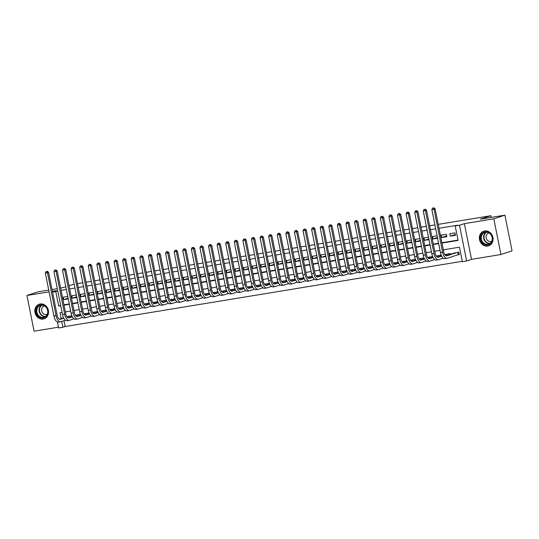 <?xml version="1.0" encoding="UTF-8"?>
<svg xmlns="http://www.w3.org/2000/svg" width="539" height="539" viewBox="0 0 539 539"><rect width="100%" height="100%" fill="white"/><g stroke="black" fill="none" stroke-linecap="round" stroke-linejoin="round"><path stroke-width="0.81" d="M43.187 319.034A7.694 6.771 -108.2 0 0 44.083 318.818A7.694 6.771 -108.2 0 0 48.267 309.898A7.694 6.771 -108.2 0 0 40.182 303.983A7.694 6.771 -108.2 0 0 39.28 304.198A7.694 6.771 -108.2 0 0 35.102 313.119A7.694 6.771 -108.2 0 0 43.187 319.034M487.707 246.033A7.694 6.771 -108.2 0 0 488.603 245.811A7.694 6.771 -108.2 0 0 492.787 236.891A7.694 6.771 -108.2 0 0 484.696 230.975A7.694 6.771 -108.2 0 0 483.8 231.197A7.694 6.771 -108.2 0 0 479.622 240.118A7.694 6.771 -108.2 0 0 487.707 246.033M63.966 320.698L65.131 326.533L62.908 327.267L58.616 327.975L57.424 322.012M48.732 290.083L38.06 291.835L26.95 295.487L34.085 331.195L58.461 327.193M438.227 224.365L490.888 215.715L480.222 219.218L504.915 215.162L512.05 250.871L500.94 254.523L493.805 218.814L464.382 223.651L459.491 225.255L466.626 260.964L462.334 261.671L459.437 247.192L443.314 249.84M464.382 223.651L471.517 259.353L500.94 254.523M471.517 259.353L466.626 260.964M65.131 326.533L462.26 261.314M504.915 215.162L493.805 218.814M67.746 296.45L63.258 297.191L63.743 299.603L68.231 298.869M76.336 295.042L71.849 295.776L72.334 298.195L76.821 297.454M84.926 293.634L80.439 294.368L80.924 296.78L85.411 296.046M93.517 292.219L89.029 292.96L89.514 295.372L94.002 294.631M102.107 290.811L97.62 291.545L98.105 293.957L102.592 293.223M110.697 289.403L106.21 290.137L106.695 292.549L111.182 291.815M119.287 287.988L114.8 288.729L115.279 291.141L119.766 290.4M127.878 286.58L123.391 287.314L123.869 289.726L128.356 288.992M136.468 285.165L131.981 285.906L132.459 288.318L136.946 287.577M145.058 283.757L140.571 284.491L141.05 286.903L145.537 286.169M153.649 282.348L149.162 283.083L149.64 285.495L154.127 284.76M162.239 280.934L157.745 281.675L158.23 284.087L162.717 283.346M170.823 279.525L166.335 280.26L166.82 282.672L171.308 281.937M179.413 278.111L174.926 278.852L175.411 281.264L179.898 280.529M188.003 276.702L183.516 277.437L184.001 279.856L188.488 279.114M196.594 275.294L192.106 276.029L192.591 278.441L197.079 277.706M205.184 273.879L200.697 274.62L201.182 277.033L205.669 276.291M213.774 272.471L209.287 273.206L209.772 275.618L214.259 274.883M222.364 271.063L217.877 271.797L218.356 274.21L222.843 273.475M230.955 269.648L226.468 270.389L226.946 272.801L231.433 272.06M239.545 268.24L235.058 268.974L235.536 271.387L240.023 270.652M248.135 266.825L243.648 267.566L244.127 269.978L248.614 269.244M256.726 265.417L252.239 266.151L252.717 268.57L257.204 267.829M265.309 264.009L260.822 264.743L261.307 267.155L265.794 266.421M273.9 262.594L269.412 263.335L269.898 265.747L274.385 265.006M282.49 261.186L278.003 261.92L278.488 264.332L282.975 263.598M291.08 259.778L286.593 260.512L287.078 262.924L291.565 262.19M299.671 258.363L295.183 259.104L295.668 261.516L300.156 260.775M308.261 256.955L303.774 257.689L304.259 260.101L308.746 259.367M316.851 255.54L312.364 256.281L312.842 258.693L317.336 257.952M325.441 254.132L320.954 254.866L321.433 257.278L325.92 256.544M334.032 252.724L329.545 253.458L330.023 255.87L334.51 255.136M342.622 251.309L338.135 252.05L338.613 254.462L343.1 253.721M351.212 249.901L346.725 250.635L347.204 253.047L351.691 252.313M359.803 248.486L355.309 249.227L355.794 251.639L360.281 250.904M368.386 247.078L363.899 247.812L364.384 250.231L368.871 249.49M376.977 245.669L372.489 246.404L372.975 248.816L377.462 248.081M385.567 244.255L381.08 244.996L381.565 247.408L386.052 246.667M394.157 242.846L389.67 243.581L390.155 245.993L394.642 245.258M402.748 241.438L398.26 242.173L398.745 244.585L403.233 243.85M411.338 240.023L406.851 240.765L407.336 243.177L411.823 242.435M419.928 238.615L415.441 239.35L415.919 241.762L420.407 241.027M428.518 237.2L424.031 237.942L424.51 240.354L428.997 239.619M437.109 235.792L432.622 236.527L433.1 238.945L437.587 238.204M446.366 234.27L441.212 235.119L441.69 237.531L446.844 236.688L446.366 234.27M457.786 254.826L459.289 254.576L458.81 252.164L453.703 253.242M63.245 317.094L63.42 317.956M450.375 254.334L450.22 253.573L445.113 254.651M441.205 255.055L436.523 256.065M432.615 256.463L427.932 257.474M424.025 257.878L419.342 258.882M415.441 259.286L410.752 260.297M406.851 260.694L402.161 261.705M398.26 262.109L393.571 263.12M389.67 263.517L384.987 264.528M381.08 264.932L376.397 265.936M372.489 266.34L367.807 267.351M363.899 267.748L359.217 268.759M355.309 269.163L350.626 270.167M346.718 270.571L342.036 271.582M338.128 271.979L333.446 272.99M329.538 273.394L324.855 274.405M320.954 274.802L316.265 275.813M312.364 276.217L307.675 277.221M303.774 277.625L299.084 278.636M295.183 279.034L290.494 280.044M286.593 280.448L281.91 281.459M278.003 281.857L273.32 282.867M269.412 283.271L264.73 284.275M260.822 284.68L256.14 285.69M252.232 286.088L247.549 287.098M243.641 287.503L238.959 288.506M235.051 288.911L230.369 289.921M226.461 290.319L221.778 291.329M217.877 291.734L213.188 292.744M209.287 293.142L204.598 294.153M200.697 294.557L196.007 295.561M192.106 295.965L187.424 296.976M183.516 297.373L178.833 298.384M174.926 298.788L170.243 299.792M166.335 300.196L161.653 301.207M157.745 301.604L153.063 302.615M149.155 303.019L144.472 304.03M140.564 304.427L135.882 305.438M131.974 305.842L127.292 306.846M123.384 307.25L118.701 308.261M114.8 308.658L110.111 309.669M106.21 310.073L101.521 311.084M97.62 311.481L92.93 312.492M89.029 312.896L84.347 313.9M80.439 314.304L75.756 315.315M71.849 315.713L67.166 316.723M441.967 243.082L458.089 240.434L455.199 225.962L457.422 225.228L439.002 228.253M435.707 228.799L430.412 229.668M427.117 230.207L421.821 231.076M418.527 231.615L413.231 232.484M409.943 233.03L404.648 233.899M401.353 234.438L396.057 235.307M392.763 235.846L387.467 236.722M384.172 237.261L378.877 238.13M375.582 238.669L370.286 239.538M366.992 240.084L361.696 240.953M358.401 241.492L353.106 242.361M349.811 242.9L344.515 243.769M341.221 244.315L335.925 245.184M332.63 245.723L327.335 246.592M324.04 247.138L318.744 248.007M315.45 248.546L310.154 249.416M306.866 249.955L301.57 250.824M298.276 251.369L292.98 252.239M289.686 252.778L284.39 253.647M281.095 254.186L275.8 255.062M272.505 255.601L267.209 256.47M263.915 257.009L258.619 257.878M255.324 258.424L250.029 259.293M246.734 259.832L241.438 260.701M238.144 261.24L232.848 262.109M229.553 262.655L224.258 263.524M220.963 264.063L215.667 264.932M212.373 265.471L207.077 266.347M203.789 266.886L198.493 267.755M195.199 268.294L189.903 269.163M186.609 269.709L181.313 270.578M178.018 271.117L172.723 271.986M169.428 272.525L164.132 273.394M160.838 273.94L155.542 274.809M152.247 275.348L146.952 276.217M143.657 276.763L138.361 277.632M135.067 278.171L129.771 279.04M126.476 279.579L121.181 280.448M117.886 280.994L112.59 281.863M109.302 282.402L104.007 283.271M100.712 283.81L95.416 284.686M92.122 285.225L86.826 286.094M83.532 286.633L78.236 287.503M74.941 288.048L69.646 288.917M66.351 289.456L61.055 290.326M63.946 304.804L69.241 303.935M72.536 303.39L77.832 302.52M81.126 301.981L86.422 301.112M89.717 300.567L95.012 299.697M98.307 299.158L103.603 298.289M106.897 297.75L112.193 296.881M115.487 296.335L120.783 295.466M124.078 294.927L129.373 294.058M132.668 293.519L137.964 292.65M141.252 292.104L146.547 291.235M149.842 290.696L155.138 289.827M158.432 289.281L163.728 288.412M167.023 287.873L172.318 287.004M175.613 286.465L180.909 285.596M184.203 285.05L189.499 284.181M192.794 283.642L198.089 282.773M201.384 282.234L206.68 281.358M209.974 280.819L215.27 279.95M218.564 279.411L223.86 278.542M227.155 277.996L232.45 277.127M235.745 276.588L241.041 275.719M244.329 275.18L249.624 274.311M252.919 273.765L258.215 272.896M261.509 272.357L266.805 271.488M270.1 270.942L275.395 270.073M278.69 269.534L283.986 268.665M287.28 268.126L292.576 267.256M295.871 266.711L301.166 265.842M304.461 265.303L309.757 264.433M313.051 263.894L318.347 263.019M321.642 262.48L326.937 261.61M330.232 261.071L335.527 260.202M338.822 259.657L344.118 258.787M347.406 258.248L352.701 257.379M355.996 256.84L361.292 255.971M364.586 255.425L369.882 254.556M373.177 254.017L378.472 253.148M381.767 252.609L387.063 251.733M390.357 251.194L395.653 250.325M398.948 249.786L404.243 248.917M407.538 248.371L412.834 247.502M416.128 246.963L421.424 246.094M424.719 245.555L430.014 244.686M433.309 244.14L438.605 243.271M441.892 242.732L458.022 240.084M454.95 232.861L449.802 233.71L450.281 236.122L455.435 235.273L454.95 232.861M69.005 285.731L74.16 284.154M77.454 283.615L82.75 282.746M86.045 282.2L91.34 281.331M94.635 280.792L99.931 279.923M103.225 279.384L108.521 278.515M111.816 277.969L117.111 277.1M120.406 276.561L125.702 275.692M128.996 275.146L134.292 274.277M137.586 273.738L142.882 272.869M146.177 272.33L151.472 271.461M154.767 270.915L160.063 270.046M163.357 269.507L168.653 268.638M171.941 268.099L177.237 267.223M180.531 266.684L185.827 265.815M189.122 265.276L194.417 264.406M197.712 263.861L203.008 262.992M206.302 262.453L211.598 261.583M214.893 261.044L220.188 260.175M223.483 259.63L228.779 258.76M232.073 258.221L237.369 257.352M240.663 256.807L245.959 255.937M249.254 255.398L254.549 254.529M257.844 253.99L263.14 253.121M266.428 252.575L271.723 251.706M275.018 251.167L280.314 250.298M283.608 249.759L288.904 248.883M292.199 248.344L297.494 247.475M300.789 246.936L306.085 246.067M309.379 245.521L314.675 244.652M317.97 244.113L323.265 243.244M326.56 242.705L331.856 241.836M335.15 241.29L340.446 240.421M343.741 239.882L349.036 239.013M352.331 238.474L357.626 237.598M360.921 237.059L366.217 236.19M369.505 235.651L374.8 234.782M378.095 234.236L383.391 233.367M386.685 232.828L391.981 231.959M395.276 231.42L400.571 230.551M403.866 230.005L409.162 229.136M412.456 228.597L417.752 227.727M421.047 227.182L426.342 226.313M429.637 225.774L434.933 224.904M491.224 217.412L490.888 215.715M52.505 291.929L56.373 290.656L52.377 291.309M49.089 291.855L26.95 295.487M52.539 292.091L55.773 291.559L58.67 306.037L60.725 305.694M57.767 290.905L55.773 291.559M455.199 225.962L459.491 225.255M60.617 288.136L65.812 286.775M52.027 289.544L57.323 288.675M62.073 312.452L60.018 312.788L61.197 318.684M61.742 321.426L62.908 327.267M440.019 250.379L434.724 251.248M431.436 251.794L426.14 252.663M422.846 253.202L417.55 254.071M414.255 254.61L408.96 255.486M405.665 256.025L400.369 256.894M397.075 257.433L391.779 258.302M388.484 258.848L383.189 259.717M379.894 260.256L374.598 261.125M371.304 261.664L366.008 262.533M362.713 263.079L357.418 263.948M354.123 264.487L348.827 265.356M345.533 265.902L340.237 266.771M336.942 267.31L331.647 268.179M328.359 268.718L323.063 269.588M319.768 270.133L314.473 271.002M311.178 271.541L305.882 272.411M302.588 272.95L297.292 273.825M293.998 274.364L288.702 275.234M285.407 275.773L280.112 276.642M276.817 277.187L271.521 278.057M268.227 278.596L262.931 279.465M259.636 280.004L254.341 280.873M251.046 281.419L245.75 282.288M242.456 282.827L237.16 283.696M233.865 284.235L228.57 285.111M225.282 285.65L219.986 286.519M216.691 287.058L211.396 287.927M208.101 288.473L202.805 289.342M199.511 289.881L194.215 290.75M190.921 291.289L185.625 292.158M182.33 292.704L177.035 293.573M173.74 294.112L168.444 294.981M165.15 295.527L159.854 296.396M156.559 296.935L151.264 297.804M147.969 298.343L142.673 299.212M139.379 299.758L134.083 300.627M130.795 301.166L125.499 302.035M122.205 302.574L116.909 303.45M113.614 303.989L108.319 304.858M105.024 305.397L99.728 306.267M96.434 306.812L91.138 307.681M87.844 308.22L82.548 309.09M79.253 309.629L73.958 310.498M70.663 311.043L65.367 311.913M64.02 305.155L69.315 304.286M72.61 303.747L77.906 302.878M81.2 302.332L86.496 301.463M89.791 300.924L95.086 300.055M98.374 299.516L103.67 298.646M106.965 298.101L112.26 297.232M115.555 296.693L120.851 295.823M124.145 295.278L129.441 294.409M132.735 293.87L138.031 293M141.326 292.461L146.621 291.592M149.916 291.047L155.212 290.177M158.506 289.638L163.802 288.769M167.097 288.23L172.392 287.354M175.687 286.815L180.983 285.946M184.277 285.407L189.573 284.538M192.861 283.992L198.157 283.123M201.451 282.584L206.747 281.715M210.042 281.176L215.337 280.307M218.632 279.761L223.928 278.892M227.222 278.353L232.518 277.484M235.812 276.945L241.108 276.069M244.403 275.53L249.698 274.661M252.993 274.122L258.289 273.253M261.583 272.707L266.879 271.838M270.174 271.299L275.469 270.43M278.764 269.891L284.06 269.022M287.354 268.476L292.65 267.607M295.938 267.068L301.234 266.199M304.528 265.653L309.824 264.784M313.119 264.245L318.414 263.376M321.709 262.837L327.005 261.967M330.299 261.422L335.595 260.553M338.89 260.014L344.185 259.144M347.48 258.605L352.776 257.73M356.07 257.191L361.366 256.321M364.66 255.782L369.956 254.913M373.251 254.368L378.546 253.498M381.841 252.959L387.137 252.09M390.431 251.551L395.727 250.682M399.015 250.136L404.311 249.267M407.605 248.728L412.901 247.859M416.196 247.313L421.491 246.444M424.786 245.905L430.082 245.036M433.376 244.497L438.672 243.628M60.658 305.377L58.67 306.037M455.273 234.478L450.281 236.122M446.69 235.893L441.69 237.531M437.452 237.51L433.1 238.945M428.862 238.925L424.51 240.354M420.272 240.333L415.919 241.762M411.681 241.748L407.336 243.177M403.091 243.156L398.745 244.585M394.501 244.565L390.155 245.993M385.911 245.979L381.565 247.408M377.32 247.388L372.975 248.816M368.73 248.796L364.384 250.231M360.146 250.211L355.794 251.639M351.556 251.619L347.204 253.047M342.966 253.034L338.613 254.462M334.375 254.442L330.023 255.87M325.785 255.85L321.433 257.278M317.195 257.265L312.842 258.693M308.604 258.673L304.259 260.101M300.014 260.088L295.668 261.516M291.424 261.496L287.078 262.924M282.834 262.904L278.488 264.332M274.243 264.319L269.898 265.747M265.66 265.727L261.307 267.155M257.069 267.135L252.717 268.57M248.479 268.55L244.127 269.978M239.889 269.958L235.536 271.387M231.298 271.373L226.946 272.801M222.708 272.781L218.356 274.21M214.118 274.189L209.772 275.618M205.527 275.604L201.182 277.033M196.937 277.012L192.591 278.441M188.347 278.42L184.001 279.856M179.756 279.835L175.411 281.264M171.166 281.243L166.82 282.672M162.583 282.658L158.23 284.087M153.992 284.066L149.64 285.495M145.402 285.475L141.05 286.903M136.812 286.889L132.459 288.318M128.221 288.298L123.869 289.726M119.631 289.712L115.279 291.141M111.041 291.121L106.695 292.549M102.45 292.529L98.105 293.957M93.86 293.944L89.514 295.372M85.27 295.352L80.924 296.78M76.679 296.76L72.334 298.195M68.089 298.175L63.743 299.603M459.262 254.415L458.238 254.677L457.766 252.333M457.308 252.407L446.885 255.836A4.932 2.318 -99.3 0 1 446.716 255.877A4.932 2.318 -99.3 0 1 443.698 251.74L435.121 208.842L434.016 209.206L442.586 252.104A7.398 3.477 80.7 0 0 447.114 258.309A7.398 3.477 80.7 0 0 447.363 258.248L458.238 254.677M455.159 252.764L446.009 255.769M433.45 207.953L432.595 208.088L433.45 207.953L434.016 209.206L431.867 209.563L440.437 252.461A7.398 3.477 80.7 0 0 444.971 258.659L447.114 258.309M431.867 209.563L432.595 208.088M433.895 207.805L435.121 208.842M485.255 231.871A6.657 5.862 71.8 0 1 492.356 237.436A6.657 5.862 71.8 0 1 487.862 244.901A6.657 5.862 71.8 0 1 480.761 239.343A6.657 5.862 71.8 0 1 485.255 231.871M487.984 244.349A6.165 5.424 -108.2 0 0 488.705 244.167A6.165 5.424 -108.2 0 0 492.053 237.025A6.165 5.424 -108.2 0 0 485.578 232.282A6.165 5.424 -108.2 0 0 484.857 232.457A6.165 5.424 -108.2 0 0 481.509 239.606A6.165 5.424 -108.2 0 0 487.984 244.349M489.062 232.976A4.386 3.861 -108.2 0 0 488.657 233.077A4.386 3.861 -108.2 0 0 486.272 238.171A4.386 3.861 -108.2 0 0 490.881 241.546A4.386 3.861 -108.2 0 0 491.393 241.418A4.386 3.861 -108.2 0 0 491.784 241.263M484.75 230.968A7.64 6.731 -108.2 0 0 484.17 231.123A7.64 6.731 -108.2 0 0 480.02 239.99A7.64 6.731 -108.2 0 0 488.051 245.865A7.64 6.731 -108.2 0 0 488.947 245.649A7.64 6.731 -108.2 0 0 489.5 245.434M46.408 307.311A6.657 5.862 71.8 0 1 46.064 316.555A6.657 5.862 71.8 0 1 37.669 315.477A6.657 5.862 71.8 0 1 38.013 306.226A6.657 5.862 71.8 0 1 46.408 307.311M38.215 315.099A6.165 5.424 -108.2 0 0 44.185 317.175A6.165 5.424 -108.2 0 0 46.307 307.54A6.165 5.424 -108.2 0 0 40.337 305.465A6.165 5.424 -108.2 0 0 38.215 315.099M44.542 305.977A4.386 3.861 -108.2 0 0 44.137 306.085A4.386 3.861 -108.2 0 0 42.628 312.943A4.386 3.861 -108.2 0 0 46.88 314.419A4.386 3.861 -108.2 0 0 47.264 314.264M40.23 303.976A7.64 6.731 -108.2 0 0 39.657 304.131A7.64 6.731 -108.2 0 0 37.023 316.076A7.64 6.731 -108.2 0 0 44.427 318.65A7.64 6.731 -108.2 0 0 44.98 318.441M441.71 256.126L438.295 257.244A4.932 2.318 -99.3 0 1 438.126 257.285A4.932 2.318 -99.3 0 1 435.108 253.148L426.538 210.25L425.426 210.621L433.996 253.519A7.398 3.477 80.7 0 0 438.53 259.717A7.398 3.477 80.7 0 0 438.773 259.657L443.334 258.161M448.717 253.822L445.086 255.014M446.568 254.172L444.877 254.731M441.556 255.823L437.419 257.184M424.86 209.361L424.004 209.503L424.86 209.361L425.426 210.621L423.277 210.971L431.847 253.869A7.398 3.477 80.7 0 0 436.381 260.074L438.53 259.717M449.364 254.671L449.176 253.748M423.277 210.971L424.004 209.503M425.305 209.213L426.538 210.25M433.12 257.534L429.704 258.659A4.932 2.318 -99.3 0 1 429.536 258.7A4.932 2.318 -99.3 0 1 426.517 254.563L417.947 211.665L416.836 212.029L425.406 254.927A7.398 3.477 80.7 0 0 429.94 261.132A7.398 3.477 80.7 0 0 430.183 261.071L434.744 259.569M440.127 255.23L436.496 256.423M437.978 255.587L436.287 256.14M432.965 257.231L428.828 258.592M416.27 210.769L415.414 210.911L416.27 210.769L416.836 212.029L414.686 212.379L423.256 255.277A7.398 3.477 80.7 0 0 427.791 261.482L429.94 261.132M440.774 256.079L440.585 255.156M414.686 212.379L415.414 210.911M416.714 210.628L417.947 211.665M424.53 258.942L421.114 260.067A4.932 2.318 -99.3 0 1 420.946 260.108A4.932 2.318 -99.3 0 1 417.927 255.971L409.357 213.073L408.245 213.437L416.815 256.335A7.398 3.477 80.7 0 0 421.35 262.54A7.398 3.477 80.7 0 0 421.599 262.48L426.154 260.984M431.537 256.645L427.912 257.837M429.388 256.995L427.696 257.554M424.375 258.646L420.238 260M407.679 212.184L406.824 212.326L407.679 212.184L408.245 213.437L406.096 213.794L414.666 256.692A7.398 3.477 80.7 0 0 419.201 262.891L421.35 262.54M432.184 257.487L432.002 256.564M406.096 213.794L406.824 212.326M408.124 212.036L409.357 213.073M415.94 260.357L412.524 261.476A4.932 2.318 -99.3 0 1 412.362 261.516A4.932 2.318 -99.3 0 1 409.337 257.386L400.767 214.488L399.655 214.852L408.225 257.75A7.398 3.477 80.7 0 0 412.759 263.955A7.398 3.477 80.7 0 0 413.009 263.894L417.563 262.392M422.947 258.053L419.322 259.246M420.797 258.403L419.106 258.963M415.785 260.054L411.648 261.415M399.096 213.592L398.233 213.734L399.096 213.592L399.655 214.852L397.506 215.202L406.076 258.1A7.398 3.477 80.7 0 0 410.61 264.305L412.759 263.955M423.593 258.902L423.411 257.979M397.506 215.202L398.233 213.734M399.534 213.444L400.767 214.488M407.349 261.765L403.933 262.891A4.932 2.318 -99.3 0 1 403.772 262.931A4.932 2.318 -99.3 0 1 400.746 258.794L392.176 215.896L391.065 216.26L399.635 259.158A7.398 3.477 80.7 0 0 404.169 265.363A7.398 3.477 80.7 0 0 404.418 265.303L408.973 263.807M414.356 259.461L410.731 260.654M412.214 259.818L410.516 260.371M407.194 261.462L403.057 262.823M390.505 215L389.643 215.142L390.505 215L391.065 216.26L388.915 216.617L397.486 259.515A7.398 3.477 80.7 0 0 402.02 265.714L404.169 265.363M415.003 260.31L414.821 259.387M388.915 216.617L389.643 215.142M390.95 214.859L392.176 215.896M398.759 263.18L395.343 264.299A4.932 2.318 -99.3 0 1 395.181 264.339A4.932 2.318 -99.3 0 1 392.156 260.202L383.586 217.305L382.474 217.675L391.044 260.573A7.398 3.477 80.7 0 0 395.579 266.771A7.398 3.477 80.7 0 0 395.828 266.711L400.383 265.215M405.766 260.876L402.141 262.069M403.623 261.226L401.926 261.786M398.604 262.877L394.467 264.231M381.915 216.415L381.053 216.557L381.915 216.415L382.474 217.675L380.325 218.025L388.902 260.923A7.398 3.477 80.7 0 0 393.43 267.128L395.579 266.771M406.413 261.718L406.231 260.802M380.325 218.025L381.053 216.557M382.36 216.267L383.586 217.305M390.169 264.588L386.753 265.714A4.932 2.318 -99.3 0 1 386.591 265.754A4.932 2.318 -99.3 0 1 383.566 261.617L374.996 218.719L373.884 219.083L382.454 261.981A7.398 3.477 80.7 0 0 386.989 268.186A7.398 3.477 80.7 0 0 387.238 268.126L391.792 266.623M397.176 262.284L393.551 263.477M395.033 262.634L393.335 263.194M390.014 264.285L385.877 265.646M373.325 217.823L372.462 217.965L373.325 217.823L373.884 219.083L371.735 219.434L380.312 262.331A7.398 3.477 80.7 0 0 384.839 268.537L386.989 268.186M397.822 263.133L397.641 262.21M371.735 219.434L372.462 217.965M373.77 217.675L374.996 218.719M381.578 265.996L378.162 267.122A4.932 2.318 -99.3 0 1 378.001 267.162A4.932 2.318 -99.3 0 1 374.976 263.025L366.405 220.128L365.294 220.491L373.864 263.389A7.398 3.477 80.7 0 0 378.398 269.594A7.398 3.477 80.7 0 0 378.647 269.534L383.202 268.038M388.592 263.699L384.961 264.892M386.443 264.049L384.745 264.602M381.423 265.7L377.287 267.054M364.735 219.238L363.872 219.373L364.735 219.238L365.294 220.491L363.145 220.849L371.721 263.746A7.398 3.477 80.7 0 0 376.249 269.945L378.398 269.594M389.232 264.541L389.05 263.618M363.145 220.849L363.872 219.373M365.179 219.09L366.405 220.128M372.988 267.411L369.572 268.53A4.932 2.318 -99.3 0 1 369.41 268.57A4.932 2.318 -99.3 0 1 366.385 264.44L357.815 221.542L356.703 221.906L365.28 264.804A7.398 3.477 80.7 0 0 369.808 271.002A7.398 3.477 80.7 0 0 370.057 270.942L374.612 269.446M380.002 265.107L376.37 266.3M377.852 265.457L376.155 266.017M372.833 267.108L368.703 268.469M356.144 220.646L355.282 220.788L356.144 220.646L356.703 221.906L354.561 222.257L363.131 265.154A7.398 3.477 80.7 0 0 367.665 271.36L369.808 271.002M380.642 265.956L380.46 265.033M354.561 222.257L355.282 220.788M356.589 220.498L357.815 221.542M364.398 268.82L360.989 269.945A4.932 2.318 -99.3 0 1 360.82 269.985A4.932 2.318 -99.3 0 1 357.802 265.848L349.225 222.951L348.113 223.314L356.69 266.212A7.398 3.477 80.7 0 0 361.218 272.417A7.398 3.477 80.7 0 0 361.467 272.357L366.028 270.854M371.411 266.515L367.78 267.708M369.262 266.872L367.571 267.425M364.243 268.516L360.113 269.877M347.554 222.055L346.698 222.196L347.554 222.055L348.113 223.314L345.971 223.665L354.541 266.562A7.398 3.477 80.7 0 0 359.075 272.768L361.218 272.417M372.058 267.364L371.87 266.441M345.971 223.665L346.698 222.196M347.999 221.913L349.225 222.951M355.814 270.228L352.398 271.353A4.932 2.318 -99.3 0 1 352.23 271.393A4.932 2.318 -99.3 0 1 349.211 267.256L340.635 224.359L339.523 224.723L348.1 267.62A7.398 3.477 80.7 0 0 352.627 273.825A7.398 3.477 80.7 0 0 352.877 273.765L357.438 272.269M362.821 267.93L359.19 269.123M360.672 268.281L358.981 268.84M355.652 269.931L351.522 271.285M338.964 223.469L338.108 223.611L338.964 223.469L339.523 224.723L337.38 225.08L345.95 267.977A7.398 3.477 80.7 0 0 350.485 274.183L352.627 273.825M363.468 268.772L363.279 267.849M337.38 225.08L338.108 223.611M339.408 223.321L340.635 224.359M347.224 271.643L343.808 272.761A4.932 2.318 -99.3 0 1 343.639 272.801A4.932 2.318 -99.3 0 1 340.621 268.671L332.044 225.774L330.939 226.137L339.509 269.035A7.398 3.477 80.7 0 0 344.044 275.24A7.398 3.477 80.7 0 0 344.286 275.18L348.848 273.677M354.231 269.338L350.599 270.531M352.082 269.689L350.39 270.248M347.069 271.339L342.932 272.7M330.373 224.878L329.518 225.019L330.373 224.878L330.939 226.137L328.79 226.488L337.36 269.385A7.398 3.477 80.7 0 0 341.894 275.591L344.044 275.24M354.878 270.187L354.689 269.264M328.79 226.488L329.518 225.019M330.818 224.729L332.044 225.774M338.633 273.051L335.218 274.176A4.932 2.318 -99.3 0 1 335.049 274.216A4.932 2.318 -99.3 0 1 332.031 270.079L323.461 227.182L322.349 227.546L330.919 270.443A7.398 3.477 80.7 0 0 335.453 276.648A7.398 3.477 80.7 0 0 335.696 276.588L340.257 275.092M345.64 270.746L342.009 271.939M343.491 271.104L341.8 271.656M338.479 272.747L334.342 274.108M321.783 226.286L320.927 226.427L321.783 226.286L322.349 227.546L320.2 227.903L328.77 270.8A7.398 3.477 80.7 0 0 333.304 276.999L335.453 276.648M346.287 271.595L346.099 270.672M320.2 227.903L320.927 226.427M322.228 226.144L323.461 227.182M330.043 274.466L326.627 275.584A4.932 2.318 -99.3 0 1 326.459 275.624A4.932 2.318 -99.3 0 1 323.44 271.488L314.87 228.59L313.759 228.96L322.329 271.858A7.398 3.477 80.7 0 0 326.863 278.057A7.398 3.477 80.7 0 0 327.106 277.996L331.667 276.5M337.05 272.161L333.419 273.354M334.901 272.512L333.21 273.071M329.888 274.162L325.751 275.523M313.193 227.701L312.337 227.842L313.193 227.701L313.759 228.96L311.609 229.311L320.179 272.208A7.398 3.477 80.7 0 0 324.714 278.414L326.863 278.057M337.697 273.003L337.515 272.087M311.609 229.311L312.337 227.842M313.637 227.552L314.87 228.59M321.453 275.874L318.037 276.999A4.932 2.318 -99.3 0 1 317.869 277.039A4.932 2.318 -99.3 0 1 314.85 272.902L306.28 230.005L305.168 230.369L313.738 273.266A7.398 3.477 80.7 0 0 318.273 279.471A7.398 3.477 80.7 0 0 318.522 279.411L323.077 277.908M328.46 273.569L324.835 274.762M326.311 273.927L324.619 274.479M321.298 275.57L317.161 276.931M304.602 229.109L303.747 229.25L304.602 229.109L305.168 230.369L303.019 230.719L311.589 273.617A7.398 3.477 80.7 0 0 316.123 279.822L318.273 279.471M329.107 274.418L328.925 273.495M303.019 230.719L303.747 229.25M305.047 228.967L306.28 230.005M312.863 277.282L309.447 278.407A4.932 2.318 -99.3 0 1 309.285 278.447A4.932 2.318 -99.3 0 1 306.26 274.311L297.69 231.413L296.578 231.777L305.148 274.674A7.398 3.477 80.7 0 0 309.682 280.88A7.398 3.477 80.7 0 0 309.932 280.819L314.486 279.323M319.87 274.984L316.245 276.177M317.72 275.335L316.029 275.894M312.708 276.985L308.571 278.34M296.019 230.524L295.156 230.665L296.019 230.524L296.578 231.777L294.429 232.134L302.999 275.031A7.398 3.477 80.7 0 0 307.533 281.23L309.682 280.88M320.516 275.827L320.334 274.903M294.429 232.134L295.156 230.665M296.463 230.375L297.69 231.413M304.272 278.697L300.856 279.815A4.932 2.318 -99.3 0 1 300.695 279.856A4.932 2.318 -99.3 0 1 297.669 275.725L289.099 232.828L287.988 233.192L296.558 276.089A7.398 3.477 80.7 0 0 301.092 282.288A7.398 3.477 80.7 0 0 301.341 282.227L305.896 280.731M311.279 276.392L307.654 277.585M309.137 276.743L307.439 277.302M304.117 278.393L299.98 279.754M287.428 231.932L286.566 232.073L287.428 231.932L287.988 233.192L285.838 233.542L294.409 276.44A7.398 3.477 80.7 0 0 298.943 282.645L301.092 282.288M311.926 277.241L311.744 276.318M285.838 233.542L286.566 232.073M287.873 231.783L289.099 232.828M295.682 280.105L292.266 281.23A4.932 2.318 -99.3 0 1 292.104 281.27A4.932 2.318 -99.3 0 1 289.079 277.134L280.509 234.236L279.397 234.6L287.967 277.497A7.398 3.477 80.7 0 0 292.502 283.703A7.398 3.477 80.7 0 0 292.751 283.642L297.306 282.146M302.689 277.801L299.064 278.993M300.546 278.158L298.849 278.71M295.527 279.802L291.39 281.163M278.838 233.34L277.976 233.481L278.838 233.34L279.397 234.6L277.248 234.95L285.825 277.848A7.398 3.477 80.7 0 0 290.353 284.053L292.502 283.703M303.336 278.65L303.154 277.726M277.248 234.95L277.976 233.481M279.283 233.198L280.509 234.236M287.092 281.52L283.676 282.638A4.932 2.318 -99.3 0 1 283.514 282.679A4.932 2.318 -99.3 0 1 280.489 278.542L271.919 235.644L270.807 236.015L279.377 278.912A7.398 3.477 80.7 0 0 283.912 285.111A7.398 3.477 80.7 0 0 284.161 285.05L288.715 283.554M294.099 279.215L290.474 280.408M291.956 279.566L290.258 280.125M286.937 281.217L282.8 282.571M270.248 234.755L269.385 234.896L270.248 234.755L270.807 236.015L268.658 236.365L277.235 279.263A7.398 3.477 80.7 0 0 281.762 285.468L283.912 285.111M294.745 280.058L294.563 279.135M268.658 236.365L269.385 234.896M270.693 234.606L271.919 235.644M278.501 282.928L275.085 284.053A4.932 2.318 -99.3 0 1 274.924 284.093A4.932 2.318 -99.3 0 1 271.899 279.957L263.328 237.059L262.217 237.423L270.787 280.32A7.398 3.477 80.7 0 0 275.321 286.526A7.398 3.477 80.7 0 0 275.57 286.465L280.125 284.963M285.515 280.624L281.884 281.816M283.366 280.974L281.668 281.533M278.346 282.625L274.21 283.986M261.658 236.163L260.795 236.304L261.658 236.163L262.217 237.423L260.067 237.773L268.644 280.671A7.398 3.477 80.7 0 0 273.172 286.876L275.321 286.526M286.155 281.473L285.973 280.549M260.067 237.773L260.795 236.304M262.102 236.015L263.328 237.059M269.911 284.336L266.495 285.461A4.932 2.318 -99.3 0 1 266.333 285.502A4.932 2.318 -99.3 0 1 263.315 281.365L254.738 238.467L253.626 238.831L262.203 281.729A7.398 3.477 80.7 0 0 266.731 287.934A7.398 3.477 80.7 0 0 266.98 287.873L271.541 286.377M276.925 282.032L273.293 283.224M274.775 282.389L273.084 282.941M269.756 284.04L265.626 285.394M253.067 237.578L252.205 237.712L253.067 237.578L253.626 238.831L251.484 239.188L260.054 282.086A7.398 3.477 80.7 0 0 264.588 288.284L266.731 287.934M277.565 282.881L277.383 281.958M251.484 239.188L252.205 237.712M253.512 237.429L254.738 238.467M261.321 285.751L257.911 286.869A4.932 2.318 -99.3 0 1 257.743 286.91A4.932 2.318 -99.3 0 1 254.725 282.773L246.148 239.875L245.036 240.246L253.613 283.143A7.398 3.477 80.7 0 0 258.141 289.342A7.398 3.477 80.7 0 0 258.39 289.281L262.951 287.786M268.334 283.447L264.703 284.639M266.185 283.797L264.494 284.356M261.166 285.448L257.036 286.809M244.477 238.986L243.621 239.127L244.477 238.986L245.036 240.246L242.894 240.596L251.464 283.494A7.398 3.477 80.7 0 0 255.998 289.699L258.141 289.342M268.981 284.296L268.793 283.373M242.894 240.596L243.621 239.127M244.922 238.838L246.148 239.875M252.737 287.159L249.321 288.284A4.932 2.318 -99.3 0 1 249.153 288.325A4.932 2.318 -99.3 0 1 246.134 284.188L237.558 241.29L236.446 241.654L245.023 284.552A7.398 3.477 80.7 0 0 249.55 290.757A7.398 3.477 80.7 0 0 249.8 290.696L254.361 289.194M259.744 284.855L256.113 286.047M257.595 285.212L255.904 285.764M252.575 286.856L248.445 288.217M235.887 240.394L235.031 240.535L235.887 240.394L236.446 241.654L234.303 242.004L242.873 284.902A7.398 3.477 80.7 0 0 247.408 291.107L249.55 290.757M260.391 285.704L260.202 284.781M234.303 242.004L235.031 240.535M236.331 240.253L237.558 241.29M244.147 288.567L240.731 289.692A4.932 2.318 -99.3 0 1 240.562 289.733A4.932 2.318 -99.3 0 1 237.544 285.596L228.974 242.698L227.862 243.062L236.432 285.96A7.398 3.477 80.7 0 0 240.967 292.165A7.398 3.477 80.7 0 0 241.209 292.104L245.771 290.609M251.154 286.27L247.522 287.462M249.005 286.62L247.313 287.179M243.992 288.271L239.855 289.625M227.296 241.809L226.441 241.95L227.296 241.809L227.862 243.062L225.713 243.419L234.283 286.317A7.398 3.477 80.7 0 0 238.817 292.515L240.967 292.165M251.801 287.112L251.612 286.189M225.713 243.419L226.441 241.95M227.741 241.661L228.974 242.698M235.556 289.982L232.141 291.1A4.932 2.318 -99.3 0 1 231.972 291.141A4.932 2.318 -99.3 0 1 228.954 287.011L220.384 244.113L219.272 244.477L227.842 287.375A7.398 3.477 80.7 0 0 232.376 293.58A7.398 3.477 80.7 0 0 232.619 293.519L237.18 292.017M242.563 287.678L238.932 288.87M240.414 288.028L238.723 288.587M235.402 289.679L231.265 291.04M218.706 243.217L217.85 243.358L218.706 243.217L219.272 244.477L217.123 244.827L225.693 287.725A7.398 3.477 80.7 0 0 230.227 293.93L232.376 293.58M243.21 288.527L243.022 287.604M217.123 244.827L217.85 243.358M219.151 243.069L220.384 244.113M226.966 291.39L223.55 292.515A4.932 2.318 -99.3 0 1 223.382 292.556A4.932 2.318 -99.3 0 1 220.363 288.419L211.793 245.521L210.682 245.885L219.252 288.783A7.398 3.477 80.7 0 0 223.786 294.988A7.398 3.477 80.7 0 0 224.029 294.927L228.59 293.432M233.973 289.086L230.342 290.278M231.824 289.443L230.133 289.995M226.811 291.087L222.674 292.448M210.116 244.625L209.26 244.767L210.116 244.625L210.682 245.885L208.532 246.242L217.102 289.14A7.398 3.477 80.7 0 0 221.637 295.338L223.786 294.988M234.62 289.935L234.438 289.012M208.532 246.242L209.26 244.767M210.56 244.484L211.793 245.521M218.376 292.805L214.96 293.923A4.932 2.318 -99.3 0 1 214.798 293.964A4.932 2.318 -99.3 0 1 211.773 289.827L203.203 246.929L202.091 247.3L210.661 290.198A7.398 3.477 80.7 0 0 215.196 296.396A7.398 3.477 80.7 0 0 215.445 296.335L220 294.84M225.383 290.501L221.758 291.693M223.234 290.851L221.542 291.41M218.221 292.502L214.084 293.856M201.525 246.04L200.67 246.182L201.525 246.04L202.091 247.3L199.942 247.65L208.512 290.548A7.398 3.477 80.7 0 0 213.046 296.753L215.196 296.396M226.03 291.343L225.848 290.427M199.942 247.65L200.67 246.182M201.97 245.892L203.203 246.929M209.786 294.213L206.37 295.338A4.932 2.318 -99.3 0 1 206.208 295.379A4.932 2.318 -99.3 0 1 203.183 291.242L194.613 248.344L193.501 248.708L202.071 291.606A7.398 3.477 80.7 0 0 206.605 297.811A7.398 3.477 80.7 0 0 206.855 297.75L211.409 296.248M216.793 291.909L213.168 293.101M214.643 292.259L212.952 292.818M209.631 293.91L205.494 295.271M192.942 247.448L192.079 247.59L192.942 247.448L193.501 248.708L191.352 249.058L199.922 291.956A7.398 3.477 80.7 0 0 204.456 298.161L206.605 297.811M217.439 292.758L217.257 291.835M191.352 249.058L192.079 247.59M193.386 247.307L194.613 248.344M201.195 295.621L197.779 296.746A4.932 2.318 -99.3 0 1 197.618 296.787A4.932 2.318 -99.3 0 1 194.592 292.65L186.022 249.752L184.911 250.116L193.481 293.014A7.398 3.477 80.7 0 0 198.015 299.219A7.398 3.477 80.7 0 0 198.264 299.158L202.819 297.663M208.202 293.324L204.577 294.516M206.06 293.674L204.362 294.227M201.04 295.325L196.903 296.679M184.351 248.863L183.489 249.005L184.351 248.863L184.911 250.116L182.761 250.473L191.338 293.371A7.398 3.477 80.7 0 0 195.866 299.569L198.015 299.219M208.849 294.166L208.667 293.243M182.761 250.473L183.489 249.005M184.796 248.715L186.022 249.752M192.605 297.036L189.189 298.155A4.932 2.318 -99.3 0 1 189.027 298.195A4.932 2.318 -99.3 0 1 186.002 294.065L177.432 251.167L176.32 251.531L184.89 294.429A7.398 3.477 80.7 0 0 189.425 300.627A7.398 3.477 80.7 0 0 189.674 300.567L194.229 299.071M199.612 294.732L195.987 295.924M197.469 295.082L195.772 295.642M192.45 296.733L188.313 298.094M175.761 250.271L174.899 250.413L175.761 250.271L176.32 251.531L174.171 251.881L182.748 294.779A7.398 3.477 80.7 0 0 187.276 300.984L189.425 300.627M200.259 295.581L200.077 294.658M174.171 251.881L174.899 250.413M176.206 250.123L177.432 251.167M184.015 298.444L180.599 299.569A4.932 2.318 -99.3 0 1 180.437 299.61A4.932 2.318 -99.3 0 1 177.412 295.473L168.842 252.575L167.73 252.939L176.3 295.837A7.398 3.477 80.7 0 0 180.834 302.042A7.398 3.477 80.7 0 0 181.084 301.981L185.638 300.486M191.022 296.14L187.397 297.333M188.879 296.497L187.181 297.05M183.86 298.141L179.723 299.502M167.171 251.679L166.308 251.821L167.171 251.679L167.73 252.939L165.581 253.29L174.158 296.187A7.398 3.477 80.7 0 0 178.685 302.392L180.834 302.042M191.668 296.989L191.486 296.066M165.581 253.29L166.308 251.821M167.616 251.538L168.842 252.575M175.424 299.859L172.008 300.978A4.932 2.318 -99.3 0 1 171.847 301.018A4.932 2.318 -99.3 0 1 168.822 296.881L160.251 253.984L159.14 254.347L167.717 297.245A7.398 3.477 80.7 0 0 172.244 303.45A7.398 3.477 80.7 0 0 172.493 303.39L177.048 301.894M182.438 297.555L178.807 298.747M180.289 297.905L178.591 298.465M175.269 299.556L171.132 300.91M158.581 253.094L157.718 253.236L158.581 253.094L159.14 254.347L156.997 254.704L165.567 297.602A7.398 3.477 80.7 0 0 170.102 303.807L172.244 303.45M183.078 298.397L182.896 297.474M156.997 254.704L157.718 253.236M159.025 252.946L160.251 253.984M166.834 301.267L163.425 302.386A4.932 2.318 -99.3 0 1 163.256 302.426A4.932 2.318 -99.3 0 1 160.238 298.296L151.661 255.398L150.549 255.762L159.126 298.66A7.398 3.477 80.7 0 0 163.654 304.865A7.398 3.477 80.7 0 0 163.903 304.804L168.464 303.302M173.848 298.963L170.216 300.156M171.698 299.313L170.007 299.873M166.679 300.964L162.549 302.325M149.99 254.502L149.135 254.644L149.99 254.502L150.549 255.762L148.407 256.113L156.977 299.01A7.398 3.477 80.7 0 0 161.511 305.215L163.654 304.865M174.495 299.812L174.306 298.889M148.407 256.113L149.135 254.644M150.435 254.354L151.661 255.398M158.25 302.675L154.834 303.801A4.932 2.318 -99.3 0 1 154.666 303.841A4.932 2.318 -99.3 0 1 151.648 299.704L143.071 256.807L141.959 257.17L150.536 300.068A7.398 3.477 80.7 0 0 155.064 306.273A7.398 3.477 80.7 0 0 155.313 306.213L159.874 304.717M165.257 300.371L161.626 301.564M163.108 300.728L161.417 301.281M158.089 302.372L153.959 303.733M141.4 255.91L140.544 256.052L141.4 255.91L141.959 257.17L139.817 257.527L148.387 300.425A7.398 3.477 80.7 0 0 152.921 306.624L155.064 306.273M165.904 301.22L165.716 300.297M139.817 257.527L140.544 256.052M141.845 255.769L143.071 256.807M149.66 304.09L146.244 305.209A4.932 2.318 -99.3 0 1 146.076 305.249A4.932 2.318 -99.3 0 1 143.057 301.112L134.48 258.215L133.376 258.585L141.946 301.483A7.398 3.477 80.7 0 0 146.473 307.681A7.398 3.477 80.7 0 0 146.723 307.621L151.284 306.125M156.667 301.786L153.036 302.979M154.518 302.136L152.827 302.696M149.498 303.787L145.368 305.148M132.81 257.325L131.954 257.467L132.81 257.325L133.376 258.585L131.226 258.936L139.796 301.833A7.398 3.477 80.7 0 0 144.331 308.038L146.473 307.681M157.314 302.635L157.125 301.712M131.226 258.936L131.954 257.467M133.254 257.177L134.48 258.215M141.07 305.498L137.654 306.624A4.932 2.318 -99.3 0 1 137.485 306.664A4.932 2.318 -99.3 0 1 134.467 302.527L125.897 259.63L124.785 259.993L133.355 302.891A7.398 3.477 80.7 0 0 137.89 309.096A7.398 3.477 80.7 0 0 138.132 309.036L142.694 307.533M148.077 303.194L144.445 304.387M145.928 303.551L144.236 304.104M140.915 305.195L136.778 306.556M124.219 258.733L123.364 258.875L124.219 258.733L124.785 259.993L122.636 260.344L131.206 303.241A7.398 3.477 80.7 0 0 135.74 309.447L137.89 309.096M148.724 304.043L148.535 303.12M122.636 260.344L123.364 258.875M124.664 258.592L125.897 259.63M132.479 306.907L129.064 308.032A4.932 2.318 -99.3 0 1 128.895 308.072A4.932 2.318 -99.3 0 1 125.877 303.935L117.307 261.038L116.195 261.402L124.765 304.299A7.398 3.477 80.7 0 0 129.299 310.504A7.398 3.477 80.7 0 0 129.542 310.444L134.103 308.948M139.486 304.609L135.855 305.802M137.337 304.959L135.646 305.519M132.325 306.61L128.188 307.964M115.629 260.148L114.773 260.29L115.629 260.148L116.195 261.402L114.046 261.759L122.616 304.656A7.398 3.477 80.7 0 0 127.15 310.855L129.299 310.504M140.133 305.451L139.945 304.528M114.046 261.759L114.773 260.29M116.074 260L117.307 261.038M123.889 308.321L120.473 309.44A4.932 2.318 -99.3 0 1 120.305 309.48A4.932 2.318 -99.3 0 1 117.286 305.35L108.716 262.453L107.605 262.816L116.175 305.714A7.398 3.477 80.7 0 0 120.709 311.913A7.398 3.477 80.7 0 0 120.958 311.852L125.513 310.356M130.896 306.017L127.271 307.21M128.747 306.368L127.056 306.927M123.734 308.018L119.597 309.379M107.039 261.556L106.183 261.698L107.039 261.556L107.605 262.816L105.455 263.167L114.025 306.064A7.398 3.477 80.7 0 0 118.56 312.27L120.709 311.913M131.543 306.866L131.361 305.943M105.455 263.167L106.183 261.698M107.483 261.408L108.716 262.453M115.299 309.73L111.883 310.855A4.932 2.318 -99.3 0 1 111.721 310.895A4.932 2.318 -99.3 0 1 108.696 306.758L100.126 263.861L99.014 264.225L107.584 307.122A7.398 3.477 80.7 0 0 112.119 313.327A7.398 3.477 80.7 0 0 112.368 313.267L116.923 311.771M122.306 307.425L118.681 308.618M120.157 307.782L118.465 308.335M115.144 309.426L111.007 310.787M98.455 262.965L97.593 263.106L98.455 262.965L99.014 264.225L96.865 264.582L105.435 307.479A7.398 3.477 80.7 0 0 109.969 313.678L112.119 313.327M122.953 308.274L122.771 307.351M96.865 264.582L97.593 263.106M98.893 262.823L100.126 263.861M106.709 311.144L103.293 312.263A4.932 2.318 -99.3 0 1 103.131 312.303A4.932 2.318 -99.3 0 1 100.106 308.167L91.536 265.269L90.424 265.639L98.994 308.537A7.398 3.477 80.7 0 0 103.528 314.736A7.398 3.477 80.7 0 0 103.778 314.675L108.332 313.179M113.716 308.84L110.091 310.033M111.573 309.191L109.875 309.75M106.554 310.841L102.417 312.196M89.865 264.379L89.002 264.521L89.865 264.379L90.424 265.639L88.275 265.99L96.845 308.887A7.398 3.477 80.7 0 0 101.379 315.093L103.528 314.736M114.362 309.682L114.18 308.759M88.275 265.99L89.002 264.521M90.309 264.231L91.536 265.269M98.118 312.553L94.702 313.678A4.932 2.318 -99.3 0 1 94.541 313.718A4.932 2.318 -99.3 0 1 91.515 309.581L82.945 266.684L81.834 267.048L90.404 309.945A7.398 3.477 80.7 0 0 94.938 316.15A7.398 3.477 80.7 0 0 95.187 316.09L99.742 314.587M105.125 310.248L101.5 311.441M102.983 310.599L101.285 311.158M97.963 312.249L93.826 313.61M81.274 265.788L80.412 265.929L81.274 265.788L81.834 267.048L79.684 267.398L88.261 310.296A7.398 3.477 80.7 0 0 92.789 316.501L94.938 316.15M105.772 311.097L105.59 310.174M79.684 267.398L80.412 265.929M81.719 265.639L82.945 266.684M89.528 313.961L86.112 315.086A4.932 2.318 -99.3 0 1 85.95 315.126A4.932 2.318 -99.3 0 1 82.925 310.99L74.355 268.092L73.243 268.456L81.813 311.353A7.398 3.477 80.7 0 0 86.348 317.559A7.398 3.477 80.7 0 0 86.597 317.498L91.152 316.002M96.535 311.657L92.91 312.849M94.392 312.014L92.695 312.566M89.373 313.664L85.236 315.019M72.684 267.203L71.822 267.337L72.684 267.203L73.243 268.456L71.094 268.813L79.671 311.71A7.398 3.477 80.7 0 0 84.199 317.909L86.348 317.559M97.182 312.505L97 311.582M71.094 268.813L71.822 267.337M73.129 267.054L74.355 268.092M80.938 315.376L77.522 316.494A4.932 2.318 -99.3 0 1 77.36 316.534A4.932 2.318 -99.3 0 1 74.335 312.398L65.765 269.5L64.653 269.871L73.223 312.768A7.398 3.477 80.7 0 0 77.757 318.967A7.398 3.477 80.7 0 0 78.007 318.906L82.561 317.41M87.951 313.071L84.32 314.264M85.802 313.422L84.104 313.981M80.783 315.072L76.646 316.433M64.094 268.611L63.231 268.752L64.094 268.611L64.653 269.871L62.504 270.221L71.081 313.119A7.398 3.477 80.7 0 0 75.608 319.324L77.757 318.967M88.591 313.92L88.409 312.997M62.504 270.221L63.231 268.752M64.539 268.462L65.765 269.5M72.347 316.784L68.931 317.909A4.932 2.318 -99.3 0 1 68.77 317.949A4.932 2.318 -99.3 0 1 65.745 313.813L57.174 270.915L56.063 271.279L64.64 314.176A7.398 3.477 80.7 0 0 69.167 320.382A7.398 3.477 80.7 0 0 69.416 320.321L73.978 318.818M79.361 314.48L75.73 315.672M77.212 314.837L75.521 315.389M72.192 316.481L68.062 317.842M55.504 270.019L54.641 270.16L55.504 270.019L56.063 271.279L53.92 271.629L62.49 314.527A7.398 3.477 80.7 0 0 67.025 320.732L69.167 320.382M80.001 315.328L79.819 314.405M53.92 271.629L54.641 270.16M55.948 269.877L57.174 270.915M63.757 318.192L60.348 319.317A4.932 2.318 -99.3 0 1 60.179 319.357A4.932 2.318 -99.3 0 1 57.161 315.221L48.584 272.323L47.472 272.687L56.049 315.584A7.398 3.477 80.7 0 0 60.577 321.79A7.398 3.477 80.7 0 0 60.826 321.729L65.387 320.233M70.771 315.894L67.139 317.087M68.621 316.245L66.93 316.804M63.602 317.895L59.472 319.25M46.913 271.434L46.058 271.575L46.913 271.434L47.472 272.687L45.33 273.044L53.9 315.942A7.398 3.477 80.7 0 0 58.434 322.147L60.577 321.79M71.417 316.737L71.229 315.814M45.33 273.044L46.058 271.575M47.358 271.285L48.584 272.323M446.885 255.836L446.548 255.89M442.586 252.104L440.437 252.461M489.816 243.641A6.165 5.424 71.8 0 1 483.941 239.249A6.165 5.424 71.8 0 1 486.063 232.228M486.555 232.221A5.963 5.249 -108.2 0 0 484.332 239.121A5.963 5.249 -108.2 0 0 490.214 243.352M45.296 316.642A6.165 5.424 71.8 0 1 40.533 314.338A6.165 5.424 71.8 0 1 41.543 305.229M42.042 305.229A5.963 5.249 -108.2 0 0 40.883 314.143A5.963 5.249 -108.2 0 0 45.694 316.353M438.295 257.244L437.958 257.298M433.996 253.519L431.847 253.869M429.704 258.659L429.367 258.713M425.406 254.927L423.256 255.277M421.114 260.067L420.777 260.121M416.815 256.335L414.666 256.692M412.524 261.476L412.187 261.536M408.225 257.75L406.076 258.1M403.933 262.891L403.596 262.944M399.635 259.158L397.486 259.515M391.044 260.573L388.902 260.923M382.454 261.981L380.312 262.331M373.864 263.389L371.721 263.746M365.28 264.804L363.131 265.154M360.989 269.945L360.652 269.999M356.69 266.212L354.541 266.562M352.398 271.353L352.061 271.407M348.1 267.62L345.95 267.977M343.808 272.761L343.471 272.822M339.509 269.035L337.36 269.385M335.218 274.176L334.881 274.23M330.919 270.443L328.77 270.8M326.627 275.584L326.29 275.638M322.329 271.858L320.179 272.208M318.037 276.999L317.7 277.053M313.738 273.266L311.589 273.617M309.447 278.407L309.11 278.461M305.148 274.674L302.999 275.031M296.558 276.089L294.409 276.44M287.967 277.497L285.825 277.848M279.377 278.912L277.235 279.263M270.787 280.32L268.644 280.671M262.203 281.729L260.054 282.086M257.911 286.869L257.575 286.923M253.613 283.143L251.464 283.494M249.321 288.284L248.984 288.338M245.023 284.552L242.873 284.902M240.731 289.692L240.394 289.746M236.432 285.96L234.283 286.317M232.141 291.1L231.804 291.161M227.842 287.375L225.693 287.725M223.55 292.515L223.213 292.569M219.252 288.783L217.102 289.14M214.96 293.923L214.623 293.977M210.661 290.198L208.512 290.548M206.37 295.338L206.033 295.392M202.071 291.606L199.922 291.956M193.481 293.014L191.338 293.371M184.89 294.429L182.748 294.779M176.3 295.837L174.158 296.187M167.717 297.245L165.567 297.602M163.425 302.386L163.088 302.446M159.126 298.66L156.977 299.01M154.834 303.801L154.498 303.855M150.536 300.068L148.387 300.425M146.244 305.209L145.907 305.263M141.946 301.483L139.796 301.833M137.654 306.624L137.317 306.678M133.355 302.891L131.206 303.241M129.064 308.032L128.727 308.086M124.765 304.299L122.616 304.656M120.473 309.44L120.136 309.501M116.175 305.714L114.025 306.064M111.883 310.855L111.546 310.909M107.584 307.122L105.435 307.479M103.293 312.263L102.956 312.317M98.994 308.537L96.845 308.887M90.404 309.945L88.261 310.296M81.813 311.353L79.671 311.71M73.223 312.768L71.081 313.119M64.64 314.176L62.49 314.527M60.348 319.317L60.011 319.371M56.049 315.584L53.9 315.942M484.17 231.123L484.541 231.002M488.947 245.649L489.318 245.528M39.657 304.131L40.027 304.009M44.427 318.65L44.798 318.529"/></g></svg>
